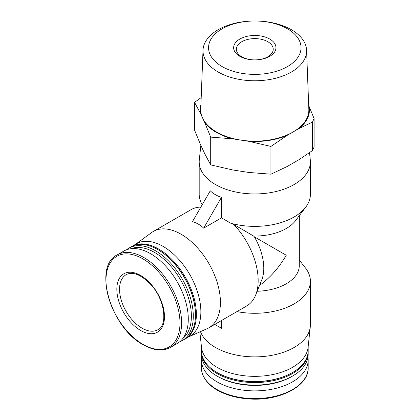 <?xml version="1.0" encoding="UTF-8"?>
<svg xmlns="http://www.w3.org/2000/svg" width="420" height="420" viewBox="0 0 420 420"><rect width="100%" height="100%" fill="white"/><g stroke="black" fill="none" stroke-linecap="round" stroke-linejoin="round"><path stroke-width="0.63" d="M299.281 215.707L299.281 265.618A44.483 25.683 180 0 1 257.177 291.265M259.523 285.427C269.881 278.035 278.791 267.971 286.251 255.245L254.341 236.822L253.58 236.035A44.483 25.683 0 0 0 295.58 220.61L305.781 207.091A55.603 32.104 0 0 0 310.401 194.276L310.401 161.847A55.603 32.104 0 0 0 310.296 159.857L309.524 152.675M221.498 197.29L203.684 228.139L221.498 217.859L221.498 197.29C217.219 196.056 213.47 193.893 210.263 190.806L192.454 221.655C196.733 222.889 200.477 225.052 203.684 228.139M221.498 320.512L221.498 328.293L214.757 324.403L221.498 328.293M253.58 236.035L233.777 224.453L230.822 223.241A55.603 32.104 0 0 0 305.781 207.091M200.855 145.357L199.295 159.857A55.603 32.104 0 0 0 199.19 161.847L199.19 194.276A55.603 32.104 0 0 0 202.225 204.734M299.281 260.08L305.45 267.944A55.603 32.104 180 0 1 310.401 281.19A55.603 32.104 180 0 1 236.948 311.593M199.19 161.847A55.603 32.104 0 0 0 215.476 184.548A55.603 32.104 0 0 0 276.077 191.504A55.603 32.104 0 0 0 310.401 161.847M310.401 281.19L310.401 324.776A55.603 32.104 180 0 1 310.296 326.76A55.603 32.104 180 0 1 259.056 356.785A55.603 32.104 180 0 1 200.471 331.632M230.822 223.241L221.498 217.859M299.329 215.644L299.329 260.137M200.933 104.612A54.652 31.553 0 0 0 200.466 113.395L194.549 102.328L194.549 130.079L200.466 144.527L204.771 153.799L210.693 164.866L232.785 169.974L248.84 172.457L270.937 174.184L287.112 166.535L298.867 159.752L312.449 150.602L314.092 147.058L314.092 118.54L312.449 122.084L298.867 128.62A54.652 31.553 0 0 0 309.12 106.523L308.695 105.604M310.296 326.76L308.075 347.44A53.382 30.818 180 0 1 254.793 376.352A53.382 30.818 180 0 1 201.516 347.44L199.847 331.91M308.175 346.484L308.175 350.716A53.382 30.818 180 0 1 292.541 372.508A53.382 30.818 180 0 1 217.051 372.508A53.382 30.818 180 0 1 201.416 350.716L201.416 346.484M292.541 372.508L292.094 372.771A52.747 30.45 180 0 1 217.497 372.771L217.051 372.508M308.17 351.236A53.382 30.818 180 0 1 308.175 351.755A53.382 30.818 180 0 1 254.793 382.573A53.382 30.818 180 0 1 201.416 351.755A53.382 30.818 180 0 1 201.422 351.236M308.175 351.755L308.175 354.286A53.382 30.818 180 0 1 292.541 376.079A53.382 30.818 180 0 1 217.051 376.079A53.382 30.818 180 0 1 201.416 354.286L201.416 351.755M292.541 376.079L291.59 376.63A52.033 30.041 180 0 1 218.001 376.63L217.051 376.079M307.944 357.173A53.382 30.818 180 0 1 308.175 360.056A53.382 30.818 180 0 1 254.793 390.878A53.382 30.818 180 0 1 201.416 360.056A53.382 30.818 180 0 1 201.647 357.173M312.449 150.602L312.449 122.084M309.12 106.523L314.092 118.54M287.112 135.403L270.937 146.433L248.84 141.325A54.652 31.553 0 0 0 287.112 135.403L298.867 128.62M270.937 174.184L270.937 146.433M232.785 138.841L210.693 137.109L204.771 122.666A54.652 31.553 0 0 0 232.785 138.841L248.84 141.325M210.693 164.866L210.693 137.109M200.466 113.395L204.771 122.666M194.549 102.328L201.201 97.582M269.756 39.055A21.152 12.212 180 0 1 260.269 59.488A21.152 12.212 180 0 1 234.36 44.53A21.152 12.212 180 0 1 269.756 39.055M222.101 66.565A46.232 26.691 0 0 0 299.455 54.6A46.232 26.691 0 0 0 242.828 21.908A46.232 26.691 0 0 0 222.101 66.565M218.169 72.014A51.797 29.904 0 0 0 275.142 78.372A51.797 29.904 0 0 0 306.579 50.211A51.797 29.904 0 0 0 304.295 42.068A51.797 29.904 0 0 0 247.653 21.252A51.797 29.904 0 0 0 203.012 50.211A51.797 29.904 0 0 0 218.169 72.014M203.012 50.211L200.755 109.268A54.054 31.206 0 0 0 202.099 116.912M203.138 119.144A54.054 31.206 0 0 0 238.88 139.781M242.75 140.38A54.054 31.206 0 0 0 291.575 132.825M294.404 131.192A54.054 31.206 0 0 0 308.837 109.268L306.579 50.211M188.99 336.714L207.128 328.687A55.603 32.104 -120 0 0 208.903 327.784L246.65 305.991A55.603 32.104 -120 0 0 255.644 295.087L261.765 279.851A44.483 25.683 -120 0 0 254.341 236.822M200.865 207.081A55.603 32.104 -120 0 0 191.042 209.68L153.3 231.472A55.603 32.104 -120 0 0 151.631 232.559L135.608 244.256M255.644 295.087A55.603 32.104 -120 0 0 233.777 224.453M208.903 327.784A55.603 32.104 -120 0 0 208.903 263.576A55.603 32.104 -120 0 0 153.3 231.472M184.868 339.082A53.382 30.818 -120 0 0 185.325 338.83L189.814 336.236A53.382 30.818 -120 0 0 189.814 274.601A53.382 30.818 -120 0 0 136.432 243.779L131.943 246.372A53.382 30.818 -120 0 0 131.497 246.64M185.325 338.83A53.382 30.818 -120 0 0 185.325 277.195A53.382 30.818 -120 0 0 131.943 246.372M179.618 341.854A53.382 30.818 -120 0 0 182.233 340.615L184.422 339.35A53.382 30.818 -120 0 0 195.478 314.911L195.478 314.396A52.747 30.455 -120 0 0 158.183 249.795L157.736 249.538A53.382 30.818 -120 0 0 131.045 246.892L128.851 248.157A53.382 30.818 -120 0 0 126.467 249.8M195.478 314.911A53.382 30.818 -120 0 0 157.736 249.538M182.233 340.615A53.382 30.818 -120 0 0 182.233 278.975A53.382 30.818 -120 0 0 128.851 248.157M182.868 338.441A52.033 30.041 -120 0 0 180.605 279.914A52.033 30.041 -120 0 0 131.05 248.692M170.557 347.356L177.235 343.502A53.382 30.818 -120 0 0 177.235 281.862A53.382 30.818 -120 0 0 123.853 251.045L117.18 254.898C92.589 266.427 110.964 328.031 143.231 344.773C153.715 350.669 162.818 351.53 170.557 347.356A53.382 30.818 -120 0 0 170.557 285.716A53.382 30.818 -120 0 0 117.18 254.898M140.658 330.482A33.679 19.446 -120 0 0 161.285 301.135A33.679 19.446 -120 0 0 120.031 277.321A33.679 19.446 -120 0 0 140.658 330.482M267.829 41.727A18.428 10.642 0 0 0 247.742 39.422A18.428 10.642 0 0 0 236.366 49.25A18.428 10.642 0 0 0 241.763 56.774A18.428 10.642 0 0 0 261.849 59.078A18.428 10.642 0 0 0 273.226 49.25A18.428 10.642 0 0 0 267.829 41.727M308.175 360.056L308.175 367.762A53.382 30.818 180 0 1 254.793 398.585A53.382 30.818 180 0 1 201.416 367.762L201.416 360.056M142.984 344.363A52.332 30.214 -120 0 0 175.03 298.772A52.332 30.214 -120 0 0 110.938 261.77A52.332 30.214 -120 0 0 142.984 344.363M142.007 328.146A31.773 18.343 -120 0 0 157.894 329.721C167.984 325.715 164.976 298.72 150.082 283.736C140.453 274.344 132.468 271.325 126.121 274.685A31.773 18.343 -120 0 0 121.249 300.143A31.773 18.343 -120 0 0 142.007 328.146M308.175 367.762C308.983 385.901 279.841 401.142 249.737 398.984C237.489 398.239 226.879 395.404 217.907 390.479C209.606 386.195 201.243 377.323 201.416 367.762"/></g></svg>
